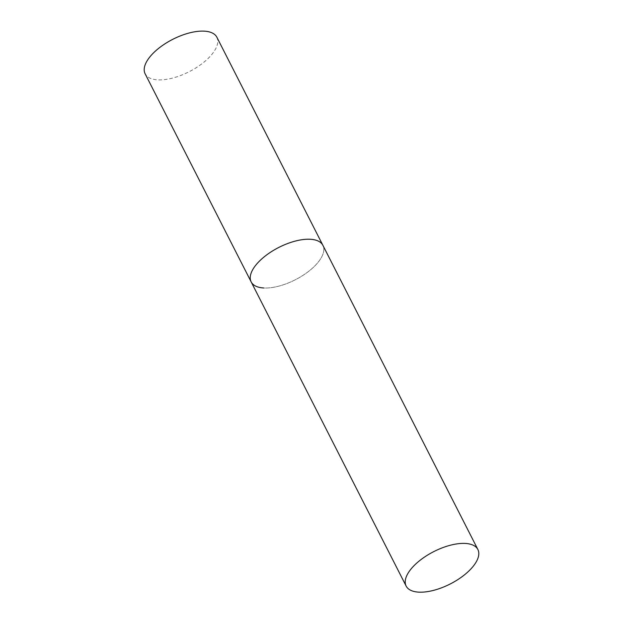 <?xml version="1.0" encoding="UTF-8"?>
<svg xmlns="http://www.w3.org/2000/svg" width="623" height="623" viewBox="0 0 623 623"><rect width="100%" height="100%" fill="white"/><g stroke="black" fill="none" stroke-linecap="round" stroke-linejoin="round"><path stroke-width="0.47" stroke-dasharray="3.12 2.34" d="M216.859 37.224A40.254 18.153 -27 0 1 200.411 64.878A40.254 18.153 -27 0 1 157.72 79.861A40.254 18.153 -27 0 1 145.12 73.779M251.162 281.892A40.254 18.153 153 0 0 278.66 286.175A40.254 18.153 153 0 0 315.542 265.18A40.254 18.153 153 0 0 322.901 245.337A40.254 18.153 -27 0 1 306.454 272.991A40.254 18.153 -27 0 1 263.755 287.974"/><path stroke-width="0.93" d="M263.755 287.974A40.254 18.153 -27 0 1 251.162 281.892A40.254 18.153 -27 0 1 267.602 254.246A40.254 18.153 -27 0 1 310.301 239.263A40.254 18.153 -27 0 1 322.901 245.337A40.254 18.153 153 0 0 295.395 241.062A40.254 18.153 153 0 0 258.522 262.057A40.254 18.153 153 0 0 251.162 281.892L145.12 73.779A40.254 18.153 -27 0 1 161.567 46.133A40.254 18.153 -27 0 1 204.266 31.15A40.254 18.153 -27 0 1 216.859 37.224L477.88 549.509A40.254 18.153 153 0 0 450.382 545.226A40.254 18.153 153 0 0 413.501 566.221A40.254 18.153 153 0 0 406.141 586.064A40.254 18.153 153 0 0 433.639 590.347A40.254 18.153 153 0 0 470.521 569.344A40.254 18.153 153 0 0 477.88 549.509M251.162 281.892L406.141 586.064"/></g></svg>

